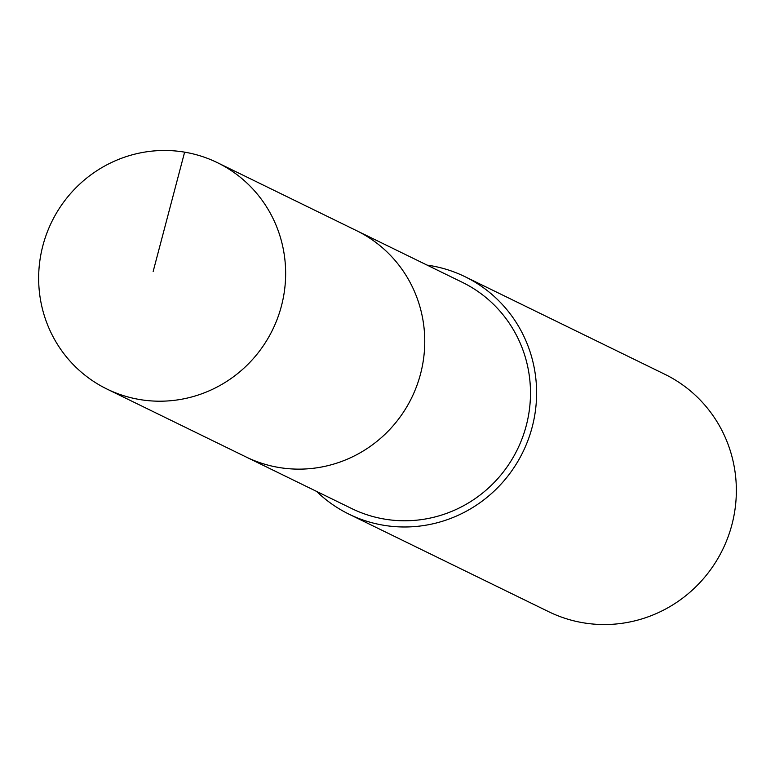 <?xml version="1.0" encoding="UTF-8"?>
<svg xmlns="http://www.w3.org/2000/svg" width="775" height="775" viewBox="0 0 775 775"><rect width="100%" height="100%" fill="white"/><g stroke="black" fill="none" stroke-linecap="round" stroke-linejoin="round"><path stroke-width="1.16" d="M106.892 389.011L246.024 456.95A125.928 122.896 -64 0 0 411.699 397.73A125.928 122.896 -64 0 0 356.558 230.65L462.287 282.303A125.918 122.886 116 0 1 530.391 388.033A125.918 122.886 116 0 1 351.763 508.584L246.024 456.95A125.928 122.896 -64 0 0 411.699 397.73A125.928 122.896 -64 0 0 356.558 230.65L217.426 162.682A125.938 122.905 116 0 1 285.549 268.431A125.938 122.905 116 0 1 106.892 389.011A125.938 122.905 116 0 1 38.75 283.243A125.938 122.905 116 0 1 217.426 162.682M427.103 265.118A132.147 128.97 116 0 1 465.01 276.694A132.147 128.97 116 0 1 536.503 387.665A132.147 128.97 116 0 1 349.021 514.183A132.147 128.97 116 0 1 316.588 491.398M465.01 276.694L664.766 374.248A132.147 128.97 116 0 1 736.25 485.228A132.147 128.97 116 0 1 548.768 611.737L349.021 514.183M184.624 152.152L153.159 271.453"/></g></svg>
